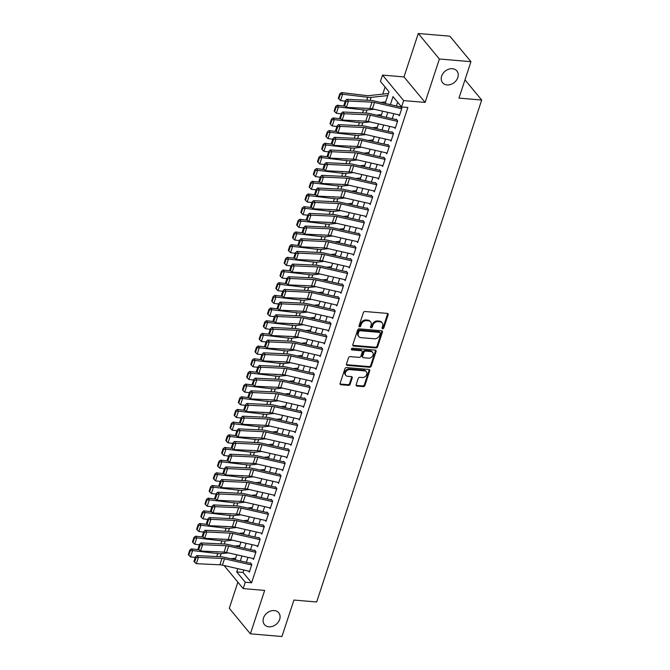 <?xml version="1.0" encoding="UTF-8"?>
<svg xmlns="http://www.w3.org/2000/svg" width="670" height="670" viewBox="0 0 670 670"><rect width="100%" height="100%" fill="white"/><g stroke="black" fill="none" stroke-linecap="round" stroke-linejoin="round"><path stroke-width="1" d="M382.645 328.769A0.997 0.779 140.4 0 0 383.801 327.973L388.148 314.758A1.424 1.114 140.4 0 0 387.319 313.401L365.008 311.517A1.424 1.114 140.4 0 0 363.358 312.656L359.011 325.871A0.997 0.779 140.4 0 0 360.745 326.022L361.314 324.305A4.548 3.568 140.4 0 1 366.582 320.662L368.441 320.821A4.548 3.568 140.4 0 1 370.636 321.901A4.548 3.568 140.4 0 1 371.105 325.143L370.535 326.851A0.997 0.779 140.4 0 0 372.277 326.993L372.838 325.285A4.548 3.568 140.4 0 1 378.115 321.642L379.974 321.801A4.548 3.568 140.4 0 1 382.16 322.881A4.548 3.568 140.4 0 1 382.629 326.114L382.067 327.823A0.997 0.779 140.4 0 0 382.645 328.769M382.017 328.074A0.997 0.779 140.4 0 0 383.232 327.287L387.578 314.062A1.424 1.114 140.4 0 0 387.62 313.476M358.969 326.123A0.997 0.779 140.4 0 0 360.175 325.327L360.736 323.618L361.314 324.305M370.493 327.094A0.997 0.779 140.4 0 0 371.708 326.307L372.269 324.598L372.838 325.285M274.256 610.571A9.263 7.278 140.4 0 0 264.843 615.353A9.263 7.278 140.4 0 0 264.449 624.591A9.263 7.278 140.4 0 0 268.921 626.793A9.263 7.278 140.4 0 0 278.326 622.02A9.263 7.278 140.4 0 0 278.72 612.782A9.263 7.278 140.4 0 0 274.256 610.571M452.409 68.709A9.263 7.278 140.4 0 0 443.004 73.482A9.263 7.278 140.4 0 0 442.61 82.72A9.263 7.278 140.4 0 0 447.074 84.931A9.263 7.278 140.4 0 0 456.479 80.157A9.263 7.278 140.4 0 0 456.873 70.92A9.263 7.278 140.4 0 0 452.409 68.709M356.155 384.748A1.424 1.114 140.4 0 0 356.984 386.096L363.241 386.623A1.424 1.114 140.4 0 0 364.89 385.484L369.714 370.803A1.424 1.114 140.4 0 0 368.885 369.455L346.583 367.562A1.424 1.114 140.4 0 0 344.933 368.701L340.1 383.382A1.424 1.114 140.4 0 0 340.938 384.731L348.492 385.376A1.424 1.114 140.4 0 0 350.142 384.237L352.211 377.955A1.424 1.114 140.4 0 0 351.382 376.599L347.63 376.289A3.802 2.982 140.4 0 1 345.795 375.376A3.802 2.982 140.4 0 1 345.954 371.59A3.802 2.982 140.4 0 1 349.815 369.631L364.505 370.87A3.802 2.982 140.4 0 1 366.339 371.783A3.802 2.982 140.4 0 1 366.172 375.569A3.802 2.982 140.4 0 1 362.319 377.528L359.865 377.319A1.424 1.114 140.4 0 0 358.224 378.458L356.155 384.748M243.838 570.028L243.034 572.456L251.593 582.791L245.279 582.255L243.193 588.595L224.115 565.539M470.943 61.682L439.378 59.002L418.273 33.5L449.838 36.172L470.943 61.682L458.958 98.121L481.688 100.048L316.659 601.987L293.929 600.06L281.953 636.5L250.387 633.828L264.658 590.412L243.193 588.595M418.273 33.5L404.002 76.916L425.107 102.418L439.378 59.002M425.107 102.418L403.642 100.601L401.556 106.94L392.997 96.597L390.359 104.637M251.593 582.791L407.871 107.468L401.556 106.94M375.962 347.931A1.424 1.114 140.4 0 0 377.612 346.792L382.436 332.111A1.424 1.114 140.4 0 0 381.607 330.762L359.304 328.87A1.424 1.114 140.4 0 0 357.654 330.009L352.822 344.69A1.424 1.114 140.4 0 0 353.659 346.038L375.962 347.931L375.393 347.244A1.424 1.114 140.4 0 0 377.043 346.105L381.866 331.424A1.424 1.114 140.4 0 0 381.917 330.829M376.079 351.457L371.255 366.138A1.424 1.114 140.4 0 1 369.606 367.277L347.295 365.385A1.424 1.114 140.4 0 1 346.465 364.036L348.534 357.755A1.424 1.114 140.4 0 1 350.175 356.616L359.229 357.378A1.424 1.114 140.4 0 0 360.879 356.239L362.244 352.077A1.424 1.114 140.4 0 0 361.415 350.728L351.993 349.924A0.997 0.779 140.4 0 1 352.571 348.182L375.25 350.109A1.424 1.114 140.4 0 1 376.079 351.457L375.51 350.77L370.686 365.452L371.255 366.138M237.884 582.171L229.282 608.318L250.387 633.828M398.524 114.779L399.362 115.784L401.858 108.18L400.434 106.455M394.362 127.451L395.191 128.456L397.695 120.851L396.263 119.126M390.191 140.131L391.02 141.136L393.524 133.531L392.101 131.806M386.021 152.802L386.858 153.807L389.354 146.202L387.93 144.477M381.858 165.482L382.687 166.487L385.191 158.882L383.759 157.157M377.687 178.153L378.525 179.158L381.021 171.554L379.597 169.828M373.525 190.833L374.354 191.838L376.858 184.233L375.426 182.508M369.354 203.504L370.183 204.509L372.688 196.905L371.264 195.179M365.184 216.175L366.021 217.189L368.517 209.576L367.093 207.859M361.021 228.855L361.85 229.86L364.354 222.256L362.922 220.53M356.85 241.527L357.688 242.532L360.184 234.927L358.76 233.21M352.688 254.206L353.517 255.211L356.021 247.607L354.589 245.882M348.517 266.878L349.346 267.883L351.851 260.278L350.427 258.561M344.347 279.558L345.184 280.562L347.68 272.958L346.256 271.233M340.184 292.229L341.013 293.234L343.517 285.629L342.085 283.904M336.013 304.909L336.851 305.914L339.347 298.309L337.923 296.584M331.851 317.58L332.68 318.585L335.184 310.981L333.752 309.255M327.68 330.26L328.509 331.265L331.014 323.66L329.59 321.935M323.51 342.931L324.347 343.936L326.843 336.332L325.419 334.606M319.347 355.603L320.176 356.616L322.68 349.003L321.248 347.286M315.176 368.282L316.014 369.287L318.51 361.683L317.086 359.958M311.014 380.954L311.843 381.959L314.347 374.354L312.915 372.637M306.843 393.633L307.672 394.638L310.177 387.034L308.753 385.309M302.673 406.305L303.51 407.31L306.006 399.705L304.582 397.988M298.51 418.984L299.339 419.99L301.843 412.385L300.411 410.66M294.339 431.656L295.177 432.661L297.673 425.056L296.249 423.331M290.177 444.336L291.006 445.341L293.51 437.736L292.078 436.011M286.006 457.007L286.835 458.012L289.34 450.407L287.916 448.682M281.835 469.687L282.673 470.692L285.169 463.087L283.745 461.362M277.673 482.358L278.502 483.363L281.006 475.759L279.574 474.033M273.502 495.038L274.34 496.043L276.836 488.438L275.412 486.713M269.34 507.709L270.169 508.714L272.673 501.11L271.241 499.385M265.169 520.381L265.998 521.394L268.503 513.781L267.079 512.064M260.998 533.06L261.836 534.065L264.332 526.461L262.908 524.736M256.836 545.732L257.665 546.737L260.169 539.132L258.737 537.415M252.665 558.412L253.503 559.417L255.999 551.812L254.575 550.087M397.645 102.209L396.397 106.011M393.859 113.716L392.226 118.682M389.697 126.387L388.056 131.362M385.526 139.067L383.893 144.033M381.356 151.738L379.722 156.713M377.193 164.418L375.56 169.384M373.022 177.089L371.389 182.064M368.86 189.769L367.219 194.736M364.689 202.441L363.056 207.415M360.519 215.12L358.885 220.087M356.356 227.792L354.723 232.766M352.185 240.471L350.552 245.438M348.023 253.143L346.382 258.118M343.852 265.822L342.219 270.789M339.682 278.494L338.048 283.46M335.519 291.165L333.886 296.14M331.349 303.845L329.715 308.811M327.186 316.516L325.545 321.491M323.015 329.196L321.382 334.163M318.845 341.868L317.212 346.842M314.682 354.547L313.049 359.514M310.512 367.219L308.878 372.193M306.349 379.898L304.708 384.865M302.178 392.57L300.545 397.545M298.008 405.25L296.375 410.216M293.845 417.921L292.212 422.887M289.675 430.592L288.041 435.567M285.512 443.272L283.871 448.238M281.341 455.943L279.708 460.918M277.171 468.623L275.538 473.59M273.008 481.294L271.375 486.269M268.838 493.974L267.204 498.941M264.675 506.646L263.034 511.62M260.504 519.325L258.871 524.292M256.334 531.997L254.701 536.971M252.171 544.677L250.538 549.643M248.001 557.348L246.367 562.323M250.404 562.767L251.836 564.483L249.332 572.088L248.503 571.083M385.099 87.041L382.763 94.127M481.688 100.048L464.972 79.839M385.166 103.456L389.01 91.773L380.451 81.43L382.536 75.09L403.642 100.601M404.002 76.916L382.536 75.09M237.8 568.646L236.719 571.92L245.279 582.255M387.821 112.342L386.188 117.309M383.659 125.014L382.026 129.988M379.488 137.693L377.855 142.66M375.326 150.365L373.684 155.339M371.155 163.044L369.522 168.011M366.984 175.716L365.351 180.691M362.822 188.396L361.189 193.362M358.651 201.067L357.018 206.042M354.489 213.747L352.847 218.713M350.318 226.418L348.685 231.393M346.147 239.098L344.514 244.064M341.985 251.769L340.352 256.736M337.814 264.441L336.181 269.415M333.652 277.12L332.01 282.087M329.481 289.792L327.848 294.767M325.31 302.472L323.677 307.438M321.148 315.143L319.515 320.118M316.977 327.823L315.344 332.789M312.815 340.494L311.173 345.469M308.644 353.174L307.011 358.14M304.473 365.845L302.84 370.82M300.311 378.525L298.678 383.491M296.14 391.196L294.507 396.171M291.978 403.876L290.336 408.842M287.807 416.547L286.174 421.514M283.636 429.219L282.003 434.194M279.474 441.899L277.841 446.865M275.303 454.57L273.67 459.545M271.141 467.25L269.499 472.216M266.97 479.921L265.337 484.896M262.799 492.601L261.166 497.567M258.637 505.272L257.004 510.247M254.466 517.952L252.833 522.918M250.304 530.623L248.662 535.598M246.133 543.303L244.5 548.269M241.962 555.974L240.329 560.941M235.137 559.76L236.778 554.794M239.307 547.089L240.94 542.122M243.478 534.417L245.111 529.442M247.64 521.737L249.273 516.771M251.811 509.066L253.444 504.091M255.974 496.386L257.615 491.42M260.144 483.715L261.777 478.74M264.315 471.035L265.948 466.069M268.477 458.364L270.111 453.389M272.648 445.684L274.281 440.718M276.81 433.013L278.452 428.038M280.981 420.333L282.614 415.366M285.152 407.661L286.785 402.687M289.314 394.982L290.947 390.015M293.485 382.31L295.118 377.344M297.647 369.639L299.289 364.664M301.818 356.959L303.451 351.993M305.989 344.288L307.622 339.313M310.151 331.608L311.784 326.642M314.322 318.937L315.955 313.962M318.484 306.257L320.126 301.291M322.655 293.586L324.288 288.611M326.826 280.906L328.459 275.94M330.988 268.234L332.622 263.26M335.159 255.555L336.792 250.588M339.322 242.883L340.963 237.917M343.492 230.212L345.125 225.237M347.663 217.532L349.296 212.566M351.825 204.861L353.459 199.886M355.996 192.181L357.629 187.215M360.159 179.51L361.8 174.535M364.329 166.83L365.962 161.864M368.5 154.159L370.133 149.184M372.662 141.479L374.296 136.513M376.833 128.808L378.466 123.833M380.996 116.128L382.637 111.161M243.034 572.456L236.719 571.92M382.16 322.881L381.59 322.195A4.548 3.568 140.4 0 0 379.404 321.106L379.974 321.801M372.269 324.598A4.548 3.568 140.4 0 1 377.545 320.947L379.404 321.106M370.636 321.901L370.066 321.215A4.548 3.568 140.4 0 0 367.872 320.134L368.441 320.821M360.736 323.618A4.548 3.568 140.4 0 1 366.013 319.975L367.872 320.134M352.78 345.284A1.424 1.114 140.4 0 0 353.09 345.352L375.393 347.244M380.259 333.333A0.997 0.779 140.4 0 0 379.672 332.387L360.091 330.729A0.997 0.779 140.4 0 0 358.936 331.524L358.341 333.333A4.548 3.568 140.4 0 0 358.81 336.566A4.548 3.568 140.4 0 0 361.004 337.647L374.388 338.777A4.548 3.568 140.4 0 0 379.664 335.134L380.259 333.333M380.15 332.622L379.58 331.935A0.997 0.779 140.4 0 0 379.103 331.7L379.672 332.387M358.81 336.566L358.241 335.871A4.548 3.568 140.4 0 1 357.772 332.638L358.366 330.838A0.997 0.779 140.4 0 1 359.522 330.042L379.103 331.7M346.415 364.631A1.424 1.114 140.4 0 0 346.725 364.698L369.036 366.591A1.424 1.114 140.4 0 0 370.686 365.452M362.102 351.063L361.532 350.377A1.424 1.114 140.4 0 0 360.845 350.033L351.423 349.238L351.993 349.924M368.617 358.174A3.802 2.982 140.4 0 0 372.478 356.214A3.802 2.982 140.4 0 0 372.637 352.428A3.802 2.982 140.4 0 0 370.803 351.524L365.627 351.08A1.424 1.114 140.4 0 0 363.978 352.219L362.612 356.39A1.424 1.114 140.4 0 0 363.442 357.738L368.617 358.174M372.637 352.428L372.068 351.742A3.802 2.982 140.4 0 0 370.234 350.829L370.803 351.524M362.755 357.403L362.185 356.708A1.424 1.114 140.4 0 1 362.043 355.703L363.408 351.532A1.424 1.114 140.4 0 1 365.058 350.393L370.234 350.829M375.51 350.77A1.424 1.114 140.4 0 0 375.56 350.175M366.339 371.783L365.77 371.088A3.802 2.982 140.4 0 0 363.936 370.183L364.505 370.87M345.795 375.376L345.226 374.689A3.802 2.982 140.4 0 1 345.385 370.904A3.802 2.982 140.4 0 1 349.246 368.935L363.936 370.183M340.059 383.977A1.424 1.114 140.4 0 0 340.368 384.044L347.923 384.68A1.424 1.114 140.4 0 0 349.572 383.541L351.641 377.26A1.424 1.114 140.4 0 0 351.683 376.674M356.105 385.334A1.424 1.114 140.4 0 0 356.415 385.401L362.671 385.937A1.424 1.114 140.4 0 0 364.321 384.798L369.145 370.116A1.424 1.114 140.4 0 0 369.195 369.522M388.433 93.524L368.818 95.617A7.236 2.797 -161.8 0 1 366.557 95.576L341.44 92.552L342.638 94.252L367.755 97.276A10.854 4.196 18.2 0 0 371.147 97.343L387.762 95.567M380.694 102.435L385.677 101.907M340.276 94.487L339.799 93.808L338.333 98.247L338.819 98.925L340.276 94.487L342.638 94.252L340.553 100.592L345.259 101.162M340.553 100.592L338.819 98.925M339.799 93.808L341.44 92.552M399.605 115.022L372.428 108.842A7.236 2.797 18.2 0 0 369.907 108.481L346.382 107.376L348.467 101.044L346.072 101.396L345.41 100.701L343.953 105.14L344.615 105.835L346.072 101.396M401.69 108.682L374.513 102.502A7.236 2.797 18.2 0 0 371.992 102.141L348.467 101.044L346.817 99.302L370.342 100.4A10.854 4.196 -161.8 0 1 374.12 100.944L400.283 106.898M346.817 99.302L345.41 100.701M344.615 105.835L346.382 107.376M365.058 108.255L364.647 108.297A7.236 2.797 -161.8 0 1 362.386 108.247L360.72 108.046M344.983 106.153L337.27 105.232L338.467 106.932L363.584 109.947A10.854 4.196 18.2 0 0 366.976 110.014L374.212 109.243M376.523 115.114L381.506 114.578M336.106 107.166L335.628 106.488L334.171 110.918L334.648 111.605L336.106 107.166L338.467 106.932L336.382 113.264L341.097 113.833M336.382 113.264L334.648 111.605M335.628 106.488L337.27 105.232M360.887 120.927L360.485 120.969A7.236 2.797 -161.8 0 1 358.224 120.927L356.557 120.726M340.812 118.833L333.107 117.903L334.297 119.603L359.413 122.627A10.854 4.196 18.2 0 0 362.813 122.694L370.041 121.923M372.353 127.786L377.344 127.258M331.935 119.838L331.457 119.16L330 123.598L330.478 124.277L331.935 119.838L334.297 119.603L332.22 125.943L336.926 126.504M332.22 125.943L330.478 124.277M331.457 119.16L333.107 117.903M356.725 133.606L356.314 133.648A7.236 2.797 -161.8 0 1 354.053 133.598L352.387 133.397M336.65 131.504L328.937 130.583L330.134 132.283L355.251 135.298A10.854 4.196 18.2 0 0 358.643 135.365L365.879 134.595M368.19 140.465L373.173 139.93M327.772 132.518L327.295 131.839L325.838 136.27L326.315 136.956L327.772 132.518L330.134 132.283L328.049 138.615L332.764 139.184M328.049 138.615L326.315 136.956M327.295 131.839L328.937 130.583M352.554 146.278L352.152 146.32A7.236 2.797 -161.8 0 1 349.891 146.278L348.224 146.077M332.479 144.184L324.774 143.254L325.963 144.955L351.08 147.978A10.854 4.196 18.2 0 0 354.472 148.045L361.708 147.266M364.019 153.137L369.003 152.609M323.602 145.189L323.124 144.511L321.667 148.949L322.144 149.628L323.602 145.189L325.963 144.955L323.878 151.294L328.593 151.856M323.878 151.294L322.144 149.628M323.124 144.511L324.774 143.254M395.442 127.702L368.257 121.513A7.236 2.797 18.2 0 0 365.736 121.153L342.211 120.056L344.296 113.716L341.901 114.067L341.248 113.372L339.782 117.811L340.444 118.506L341.901 114.067M397.528 121.362L370.342 115.173A7.236 2.797 18.2 0 0 367.822 114.813L344.296 113.716L342.646 111.982L366.172 113.079A10.854 4.196 -161.8 0 1 369.957 113.615L396.121 119.57M342.646 111.982L341.248 113.372M340.444 118.506L342.211 120.056M391.272 140.373L364.095 134.193A7.236 2.797 18.2 0 0 361.574 133.833L338.048 132.727L340.125 126.395L337.739 126.747L337.077 126.052L335.62 130.491L336.281 131.186L337.739 126.747M393.357 134.034L366.18 127.853A7.236 2.797 18.2 0 0 363.651 127.493L340.125 126.395L338.476 124.654L362.001 125.751A10.854 4.196 -161.8 0 1 365.786 126.295L391.95 132.25M338.476 124.654L337.077 126.052M336.281 131.186L338.048 132.727M387.109 153.053L359.924 146.864A7.236 2.797 18.2 0 0 357.403 146.504L333.878 145.407L335.963 139.067L333.568 139.419L332.906 138.724L331.449 143.162L332.111 143.857L333.568 139.419M389.186 146.713L362.009 140.524A7.236 2.797 18.2 0 0 359.489 140.164L335.963 139.067L334.313 137.325L357.839 138.43A10.854 4.196 -161.8 0 1 361.624 138.966L387.788 144.921M334.313 137.325L332.906 138.724M332.111 143.857L333.878 145.407M382.939 165.725L355.762 159.535A7.236 2.797 18.2 0 0 353.232 159.184L329.707 158.078L331.792 151.738L329.406 152.098L328.744 151.403L327.287 155.842L327.94 156.537L329.406 152.098M385.024 159.385L357.839 153.204A7.236 2.797 18.2 0 0 355.318 152.844L331.792 151.738L330.142 150.005L353.668 151.102A10.854 4.196 -161.8 0 1 357.453 151.646L383.617 157.601M330.142 150.005L328.744 151.403M327.94 156.537L329.707 158.078M348.383 158.949L347.981 158.999A7.236 2.797 -161.8 0 1 345.72 158.949L344.053 158.748M328.317 156.855L320.603 155.934L321.801 157.626L346.918 160.649A10.854 4.196 18.2 0 0 350.31 160.716L357.546 159.946M359.857 165.817L364.84 165.281M319.439 157.869L318.962 157.19L317.496 161.621L317.982 162.299L319.439 157.869L321.801 157.626L319.716 163.966L324.422 164.535M319.716 163.966L317.982 162.299M318.962 157.19L320.603 155.934M378.768 178.396L351.591 172.215A7.236 2.797 18.2 0 0 349.07 171.855L325.545 170.758L327.63 164.418L325.235 164.77L324.573 164.075L323.116 168.513L323.778 169.208L325.235 164.77M380.853 172.064L353.676 165.875A7.236 2.797 18.2 0 0 351.155 165.515L327.63 164.418L325.98 162.676L349.505 163.781A10.854 4.196 -161.8 0 1 353.283 164.317L379.454 170.272M325.98 162.676L324.573 164.075M323.778 169.208L325.545 170.758M344.221 171.629L343.81 171.671A7.236 2.797 -161.8 0 1 341.549 171.629L339.883 171.428M324.146 169.535L316.433 168.606L317.63 170.306L342.747 173.329A10.854 4.196 18.2 0 0 346.139 173.396L353.375 172.617M355.686 178.488L360.669 177.952M315.269 170.54L314.791 169.862L313.334 174.3L313.811 174.979L315.269 170.54L317.63 170.306L315.545 176.645L320.26 177.207M315.545 176.645L313.811 174.979M314.791 169.862L316.433 168.606M374.605 191.076L347.42 184.886A7.236 2.797 18.2 0 0 344.899 184.526L321.374 183.429L323.459 177.089L321.064 177.45L320.411 176.754L318.945 181.185L319.607 181.88L321.064 177.45M376.691 184.736L349.505 178.555A7.236 2.797 18.2 0 0 346.985 178.195L323.459 177.089L321.809 175.356L345.335 176.453A10.854 4.196 -161.8 0 1 349.12 176.997L375.284 182.952M321.809 175.356L320.411 176.754M319.607 181.88L321.374 183.429M340.05 184.3L339.648 184.351A7.236 2.797 -161.8 0 1 337.387 184.3L335.72 184.099M319.975 182.207L312.27 181.277L313.459 182.977L338.576 186A10.854 4.196 18.2 0 0 341.976 186.067L349.204 185.297M351.516 191.168L356.507 190.632M311.098 183.22L310.62 182.542L309.163 186.972L309.641 187.65L311.098 183.22L313.459 182.977L311.382 189.317L316.089 189.886M311.382 189.317L309.641 187.65M310.62 182.542L312.27 181.277M370.435 203.747L343.258 197.566A7.236 2.797 18.2 0 0 340.737 197.206L317.212 196.109L319.288 189.769L316.902 190.121L316.24 189.426L314.783 193.864L315.444 194.56L316.902 190.121M372.52 197.416L345.343 191.226A7.236 2.797 18.2 0 0 342.814 190.866L319.288 189.769L317.639 188.027L341.164 189.133A10.854 4.196 -161.8 0 1 344.95 189.669L371.113 195.623M317.639 188.027L316.24 189.426M315.444 194.56L317.212 196.109M335.888 196.98L335.477 197.022A7.236 2.797 -161.8 0 1 333.216 196.98L331.55 196.779M315.813 194.886L308.099 193.957L309.297 195.657L334.414 198.672A10.854 4.196 18.2 0 0 337.806 198.747L345.042 197.968M347.353 203.839L352.336 203.303M306.935 195.891L306.458 195.213L305.001 199.652L305.478 200.33L306.935 195.891L309.297 195.657L307.212 201.997L311.927 202.558M307.212 201.997L305.478 200.33M306.458 195.213L308.099 193.957M366.272 216.427L339.087 210.238A7.236 2.797 18.2 0 0 336.566 209.877L313.041 208.78L315.126 202.441L312.731 202.801L312.069 202.106L310.612 206.536L311.274 207.231L312.731 202.801M368.349 210.087L341.172 203.906A7.236 2.797 18.2 0 0 338.651 203.546L315.126 202.441L313.476 200.707L337.002 201.804A10.854 4.196 -161.8 0 1 340.787 202.348L366.951 208.295M313.476 200.707L312.069 202.106M311.274 207.231L313.041 208.78M331.717 209.651L331.315 209.693A7.236 2.797 -161.8 0 1 329.054 209.651L327.387 209.45M311.642 207.558L303.937 206.628L305.126 208.328L330.243 211.352A10.854 4.196 18.2 0 0 333.635 211.418L340.871 210.648M343.182 216.51L348.166 215.983M302.765 208.571L302.287 207.884L300.83 212.323L301.307 213.001L302.765 208.571L305.126 208.328L303.041 214.668L307.756 215.238M303.041 214.668L301.307 213.001M302.287 207.884L303.937 206.628M362.102 229.098L334.925 222.917A7.236 2.797 18.2 0 0 332.395 222.557L308.87 221.452L310.955 215.12L308.569 215.472L307.907 214.777L306.45 219.216L307.103 219.911L308.569 215.472M364.187 222.767L337.002 216.578A7.236 2.797 18.2 0 0 334.481 216.217L310.955 215.12L309.305 213.378L332.831 214.484A10.854 4.196 -161.8 0 1 336.616 215.02L362.78 220.974M309.305 213.378L307.907 214.777M307.103 219.911L308.87 221.452M327.546 222.331L327.144 222.373A7.236 2.797 -161.8 0 1 324.883 222.323L323.216 222.13M307.48 220.237L299.766 219.308L300.964 221.008L326.081 224.023A10.854 4.196 18.2 0 0 329.472 224.098L336.709 223.319M339.02 229.19L344.003 228.654M298.602 221.242L298.125 220.564L296.659 225.003L297.145 225.681L298.602 221.242L300.964 221.008L298.879 227.339L303.585 227.909M298.879 227.339L297.145 225.681M298.125 220.564L299.766 219.308M357.931 241.778L330.754 235.589A7.236 2.797 18.2 0 0 328.233 235.229L304.708 234.132L306.793 227.792L304.398 228.152L303.736 227.457L302.279 231.887L302.941 232.582L304.398 228.152M360.016 235.438L332.839 229.257A7.236 2.797 18.2 0 0 330.318 228.897L306.793 227.792L305.143 226.058L328.668 227.155A10.854 4.196 -161.8 0 1 332.446 227.691L358.618 233.646M305.143 226.058L303.736 227.457M302.941 232.582L304.708 234.132M323.384 235.003L322.974 235.044A7.236 2.797 -161.8 0 1 320.712 235.003L319.046 234.802M303.309 232.909L295.596 231.979L296.793 233.679L321.91 236.703A10.854 4.196 18.2 0 0 325.302 236.77L332.538 235.999M334.849 241.862L339.832 241.334M294.432 233.922L293.954 233.235L292.497 237.674L292.974 238.353L294.432 233.922L296.793 233.679L294.708 240.019L299.423 240.589M294.708 240.019L292.974 238.353M293.954 233.235L295.596 231.979M353.768 254.449L326.583 248.269A7.236 2.797 18.2 0 0 324.062 247.908L300.537 246.803L302.622 240.471L300.227 240.823L299.574 240.128L298.108 244.567L298.77 245.262L300.227 240.823M355.854 248.109L328.668 241.929A7.236 2.797 18.2 0 0 326.148 241.569L302.622 240.471L300.972 238.729L324.498 239.827A10.854 4.196 -161.8 0 1 328.283 240.371L354.447 246.326M300.972 238.729L299.574 240.128M298.77 245.262L300.537 246.803M319.213 247.682L318.811 247.724A7.236 2.797 -161.8 0 1 316.55 247.674L314.883 247.473M299.138 245.58L291.433 244.659L292.623 246.359L317.739 249.374A10.854 4.196 18.2 0 0 321.139 249.441L328.367 248.671M330.678 254.541L335.67 254.005M290.261 246.594L289.783 245.915L288.326 250.354L288.803 251.032L290.261 246.594L292.623 246.359L290.546 252.691L295.252 253.26M290.546 252.691L288.803 251.032M289.783 245.915L291.433 244.659M349.598 267.129L322.421 260.94A7.236 2.797 18.2 0 0 319.9 260.58L296.375 259.483L298.452 253.143L296.065 253.503L295.403 252.808L293.946 257.238L294.607 257.933L296.065 253.503M351.683 260.789L324.506 254.6A7.236 2.797 18.2 0 0 321.977 254.24L298.452 253.143L296.802 251.409L320.327 252.506A10.854 4.196 -161.8 0 1 324.113 253.042L350.276 258.997M296.802 251.409L295.403 252.808M294.607 257.933L296.375 259.483M345.435 279.8L318.25 273.62A7.236 2.797 18.2 0 0 315.729 273.26L292.204 272.154L294.289 265.822L291.894 266.174L291.232 265.479L289.775 269.918L290.437 270.613L291.894 266.174M347.512 273.46L320.335 267.28A7.236 2.797 18.2 0 0 317.815 266.92L294.289 265.822L292.639 264.081L316.165 265.178A10.854 4.196 -161.8 0 1 319.95 265.722L346.114 271.677M292.639 264.081L291.232 265.479M290.437 270.613L292.204 272.154M341.264 292.48L314.088 286.291A7.236 2.797 18.2 0 0 311.558 285.931L288.033 284.834L290.118 278.494L287.731 278.846L287.07 278.151L285.613 282.589L286.266 283.284L287.731 278.846M343.35 286.14L316.165 279.951A7.236 2.797 18.2 0 0 313.644 279.591L290.118 278.494L288.469 276.76L311.994 277.857A10.854 4.196 -161.8 0 1 315.779 278.393L341.943 284.348M288.469 276.76L287.07 278.151M286.266 283.284L288.033 284.834M315.051 260.354L314.64 260.396A7.236 2.797 -161.8 0 1 312.379 260.354L310.713 260.153M294.976 258.26L287.262 257.33L288.46 259.03L313.577 262.054A10.854 4.196 18.2 0 0 316.969 262.121L324.205 261.35M326.516 267.213L331.499 266.685M286.098 259.265L285.621 258.587L284.164 263.025L284.641 263.704L286.098 259.265L288.46 259.03L286.375 265.37L291.09 265.931M286.375 265.37L284.641 263.704M285.621 258.587L287.262 257.33M310.88 273.033L310.478 273.075A7.236 2.797 -161.8 0 1 308.217 273.025L306.55 272.824M290.805 270.931L283.1 270.01L284.289 271.71L309.406 274.725A10.854 4.196 18.2 0 0 312.798 274.792L320.034 274.022M322.345 279.892L327.328 279.356M281.928 271.945L281.45 271.266L279.993 275.697L280.47 276.383L281.928 271.945L284.289 271.71L282.204 278.042L286.919 278.611M282.204 278.042L280.47 276.383M281.45 271.266L283.1 270.01M306.709 285.705L306.307 285.747A7.236 2.797 -161.8 0 1 304.046 285.705L302.379 285.504M286.643 283.611L278.929 282.681L280.127 284.382L305.244 287.405A10.854 4.196 18.2 0 0 308.635 287.472L315.872 286.701M318.183 292.564L323.166 292.036M277.765 284.616L277.288 283.938L275.822 288.376L276.308 289.055L277.765 284.616L280.127 284.382L278.042 290.721L282.748 291.283M278.042 290.721L276.308 289.055M277.288 283.938L278.929 282.681M337.094 305.151L309.917 298.971A7.236 2.797 18.2 0 0 307.396 298.611L283.871 297.505L285.956 291.165L283.561 291.525L282.899 290.83L281.442 295.269L282.103 295.964L283.561 291.525M339.179 298.812L312.002 292.631A7.236 2.797 18.2 0 0 309.481 292.271L285.956 291.165L284.306 289.432L307.832 290.529A10.854 4.196 -161.8 0 1 311.609 291.073L337.781 297.028M284.306 289.432L282.899 290.83M282.103 295.964L283.871 297.505M302.547 298.376L302.137 298.426A7.236 2.797 -161.8 0 1 299.875 298.376L298.209 298.175M282.472 296.282L274.759 295.361L275.956 297.053L301.073 300.076A10.854 4.196 18.2 0 0 304.465 300.143L311.701 299.373M314.012 305.244L318.995 304.708M273.595 297.296L273.117 296.617L271.66 301.048L272.137 301.734L273.595 297.296L275.956 297.053L273.871 303.393L278.586 303.962M273.871 303.393L272.137 301.734M273.117 296.617L274.759 295.361M332.931 317.823L305.746 311.642A7.236 2.797 18.2 0 0 303.225 311.282L279.7 310.185L281.785 303.845L279.39 304.197L278.737 303.502L277.271 307.94L277.933 308.635L279.39 304.197M335.017 311.491L307.832 305.302A7.236 2.797 18.2 0 0 305.311 304.942L281.785 303.845L280.135 302.103L303.661 303.209A10.854 4.196 -161.8 0 1 307.446 303.745L333.61 309.699M280.135 302.103L278.737 303.502M277.933 308.635L279.7 310.185M298.376 311.056L297.974 311.098A7.236 2.797 -161.8 0 1 295.713 311.056L294.046 310.855M278.301 308.962L270.596 308.033L271.786 309.733L296.902 312.756A10.854 4.196 18.2 0 0 300.302 312.823L307.53 312.044M309.841 317.915L314.833 317.379M269.424 309.967L268.946 309.289L267.489 313.728L267.966 314.406L269.424 309.967L271.786 309.733L269.709 316.072L274.415 316.634M269.709 316.072L267.966 314.406M268.946 309.289L270.596 308.033M328.761 330.503L301.584 324.314A7.236 2.797 18.2 0 0 299.063 323.953L275.538 322.856L277.615 316.516L275.228 316.877L274.566 316.181L273.109 320.62L273.77 321.315L275.228 316.877M330.846 324.163L303.669 317.982A7.236 2.797 18.2 0 0 301.14 317.622L277.615 316.516L275.965 314.783L299.49 315.88A10.854 4.196 -161.8 0 1 303.276 316.424L329.439 322.379M275.965 314.783L274.566 316.181M273.77 321.315L275.538 322.856M294.214 323.727L293.803 323.778A7.236 2.797 -161.8 0 1 291.542 323.727L289.875 323.526M274.139 321.634L266.425 320.704L267.623 322.404L292.74 325.427A10.854 4.196 18.2 0 0 296.132 325.494L303.368 324.724M305.679 330.595L310.662 330.059M265.261 322.647L264.784 321.969L263.327 326.399L263.804 327.077L265.261 322.647L267.623 322.404L265.538 328.744L270.253 329.313M265.538 328.744L263.804 327.077M264.784 321.969L266.425 320.704M324.598 343.174L297.413 336.993A7.236 2.797 18.2 0 0 294.892 336.633L271.367 335.536L273.452 329.196L271.057 329.548L270.395 328.853L268.938 333.291L269.6 333.987L271.057 329.548M326.675 336.842L299.498 330.653A7.236 2.797 18.2 0 0 296.978 330.293L273.452 329.196L271.802 327.454L295.328 328.56A10.854 4.196 -161.8 0 1 299.113 329.096L325.277 335.05M271.802 327.454L270.395 328.853M269.6 333.987L271.367 335.536M290.043 336.407L289.641 336.449A7.236 2.797 -161.8 0 1 287.38 336.407L285.713 336.206M269.968 334.313L262.263 333.384L263.452 335.084L288.569 338.107A10.854 4.196 18.2 0 0 291.961 338.174L299.197 337.395M301.508 343.266L306.491 342.73M261.091 335.318L260.613 334.64L259.156 339.079L259.633 339.757L261.091 335.318L263.452 335.084L261.367 341.424L266.082 341.985M261.367 341.424L259.633 339.757M260.613 334.64L262.263 333.384M320.428 355.854L293.251 349.665A7.236 2.797 18.2 0 0 290.721 349.305L267.196 348.207L269.281 341.868L266.894 342.228L266.233 341.533L264.776 345.963L265.429 346.658L266.894 342.228M322.513 349.514L295.328 343.333A7.236 2.797 18.2 0 0 292.807 342.973L269.281 341.868L267.632 340.134L291.157 341.231A10.854 4.196 -161.8 0 1 294.942 341.775L321.106 347.73M267.632 340.134L266.233 341.533M265.429 346.658L267.196 348.207M285.872 349.078L285.47 349.12A7.236 2.797 -161.8 0 1 283.209 349.078L281.542 348.877M265.806 346.985L258.092 346.055L259.29 347.755L284.407 350.779A10.854 4.196 18.2 0 0 287.798 350.846L295.034 350.075M297.346 355.938L302.329 355.41M256.928 347.998L256.451 347.311L254.985 351.75L255.471 352.428L256.928 347.998L259.29 347.755L257.205 354.095L261.911 354.665M257.205 354.095L255.471 352.428M256.451 347.311L258.092 346.055M316.257 368.525L289.08 362.344A7.236 2.797 18.2 0 0 286.559 361.984L263.034 360.887L265.119 354.547L262.724 354.899L262.062 354.204L260.605 358.643L261.267 359.338L262.724 354.899M318.342 362.194L291.165 356.005A7.236 2.797 18.2 0 0 288.644 355.644L265.119 354.547L263.469 352.805L286.995 353.911A10.854 4.196 -161.8 0 1 290.772 354.447L316.944 360.401M263.469 352.805L262.062 354.204M261.267 359.338L263.034 360.887M281.71 361.758L281.3 361.8A7.236 2.797 -161.8 0 1 279.038 361.758L277.372 361.557M261.635 359.664L253.922 358.735L255.119 360.435L280.236 363.45A10.854 4.196 18.2 0 0 283.628 363.525L290.864 362.746M293.175 368.617L298.158 368.081M252.758 360.669L252.28 359.991L250.823 364.43L251.3 365.108L252.758 360.669L255.119 360.435L253.034 366.766L257.749 367.336M253.034 366.766L251.3 365.108M252.28 359.991L253.922 358.735M312.094 381.205L284.909 375.016A7.236 2.797 18.2 0 0 282.388 374.656L258.863 373.559L260.948 367.219L258.553 367.579L257.9 366.884L256.434 371.314L257.096 372.009L258.553 367.579M314.18 374.865L286.995 368.684A7.236 2.797 18.2 0 0 284.474 368.324L260.948 367.219L259.298 365.485L282.824 366.582A10.854 4.196 -161.8 0 1 286.609 367.127L312.773 373.073M259.298 365.485L257.9 366.884M257.096 372.009L258.863 373.559M277.539 374.43L277.137 374.471A7.236 2.797 -161.8 0 1 274.876 374.43L273.209 374.228M257.464 372.336L249.759 371.406L250.948 373.106L276.065 376.13A10.854 4.196 18.2 0 0 279.465 376.197L286.693 375.426M289.005 381.289L293.996 380.761M248.587 373.349L248.109 372.662L246.652 377.101L247.13 377.779L248.587 373.349L250.948 373.106L248.872 379.446L253.578 380.016M248.872 379.446L247.13 377.779M248.109 372.662L249.759 371.406M307.924 393.876L280.747 387.696A7.236 2.797 18.2 0 0 278.226 387.335L254.701 386.23L256.778 379.898L254.391 380.25L253.729 379.555L252.272 383.994L252.933 384.689L254.391 380.25M310.009 387.545L282.832 381.356A7.236 2.797 18.2 0 0 280.303 380.996L256.778 379.898L255.128 378.156L278.653 379.253A10.854 4.196 -161.8 0 1 282.439 379.798L308.602 385.753M255.128 378.156L253.729 379.555M252.933 384.689L254.701 386.23M273.377 387.109L272.966 387.151A7.236 2.797 -161.8 0 1 270.705 387.101L269.038 386.908M253.302 385.007L245.589 384.086L246.786 385.786L271.903 388.801A10.854 4.196 18.2 0 0 275.295 388.868L282.531 388.097M284.842 393.968L289.825 393.432M244.424 386.021L243.947 385.342L242.49 389.781L242.967 390.459L244.424 386.021L246.786 385.786L244.701 392.118L249.416 392.687M244.701 392.118L242.967 390.459M243.947 385.342L245.589 384.086M269.206 399.781L268.804 399.822A7.236 2.797 -161.8 0 1 266.543 399.781L264.876 399.58M249.131 397.687L241.426 396.757L242.615 398.457L267.732 401.481A10.854 4.196 18.2 0 0 271.124 401.548L278.36 400.777M280.671 406.64L285.654 406.112M240.254 398.692L239.776 398.014L238.319 402.452L238.796 403.131L240.254 398.692L242.615 398.457L240.53 404.797L245.245 405.367M240.53 404.797L238.796 403.131M239.776 398.014L241.426 396.757M265.035 412.46L264.633 412.502A7.236 2.797 -161.8 0 1 262.372 412.452L260.705 412.251M244.969 410.358L237.255 409.437L238.453 411.137L263.57 414.152A10.854 4.196 18.2 0 0 266.962 414.219L274.197 413.449M276.509 419.32L281.492 418.784M236.091 411.372L235.614 410.693L234.148 415.124L234.634 415.81L236.091 411.372L238.453 411.137L236.368 417.469L241.074 418.038M236.368 417.469L234.634 415.81M235.614 410.693L237.255 409.437M303.761 406.556L276.576 400.367A7.236 2.797 18.2 0 0 274.055 400.007L250.53 398.91L252.615 392.57L250.22 392.93L249.558 392.235L248.101 396.665L248.763 397.36L250.22 392.93M305.838 400.216L278.661 394.027A7.236 2.797 18.2 0 0 276.141 393.667L252.615 392.57L250.965 390.836L274.491 391.933A10.854 4.196 -161.8 0 1 278.276 392.469L304.44 398.424M250.965 390.836L249.558 392.235M248.763 397.36L250.53 398.91M299.591 419.227L272.414 413.047A7.236 2.797 18.2 0 0 269.884 412.687L246.359 411.581L248.444 405.25L246.058 405.601L245.396 404.906L243.939 409.345L244.592 410.04L246.058 405.601M301.676 412.887L274.491 406.707A7.236 2.797 18.2 0 0 271.97 406.347L248.444 405.25L246.794 403.507L270.32 404.605A10.854 4.196 -161.8 0 1 274.105 405.149L300.269 411.104M246.794 403.507L245.396 404.906M244.592 410.04L246.359 411.581M295.42 431.907L268.243 425.718A7.236 2.797 18.2 0 0 265.722 425.358L242.197 424.261L244.282 417.921L241.887 418.273L241.225 417.578L239.768 422.016L240.429 422.711L241.887 418.273M297.505 425.567L270.328 419.378A7.236 2.797 18.2 0 0 267.807 419.018L244.282 417.921L242.632 416.187L266.158 417.284A10.854 4.196 -161.8 0 1 269.935 417.82L296.106 423.775M242.632 416.187L241.225 417.578M240.429 422.711L242.197 424.261M260.873 425.132L260.463 425.174A7.236 2.797 -161.8 0 1 258.201 425.132L256.535 424.931M240.798 423.038L233.085 422.108L234.282 423.809L259.399 426.832A10.854 4.196 18.2 0 0 262.791 426.899L270.027 426.128M272.338 431.991L277.321 431.463M231.921 424.043L231.443 423.365L229.986 427.803L230.463 428.482L231.921 424.043L234.282 423.809L232.197 430.148L236.912 430.709M232.197 430.148L230.463 428.482M231.443 423.365L233.085 422.108M291.257 444.579L264.072 438.398A7.236 2.797 18.2 0 0 261.551 438.038L238.026 436.932L240.111 430.601L237.716 430.952L237.063 430.257L235.597 434.696L236.259 435.391L237.716 430.952M293.343 438.239L266.158 432.058A7.236 2.797 18.2 0 0 263.637 431.698L240.111 430.601L238.461 428.859L261.987 429.956A10.854 4.196 -161.8 0 1 265.772 430.5L291.936 436.455M238.461 428.859L237.063 430.257M236.259 435.391L238.026 436.932M256.702 437.812L256.3 437.853A7.236 2.797 -161.8 0 1 254.039 437.803L252.372 437.602M236.627 435.709L228.922 434.788L230.112 436.488L255.228 439.503A10.854 4.196 18.2 0 0 258.628 439.57L265.856 438.8M268.168 444.671L273.159 444.135M227.75 436.723L227.272 436.044L225.815 440.475L226.292 441.161L227.75 436.723L230.112 436.488L228.034 442.82L232.741 443.389M228.034 442.82L226.292 441.161M227.272 436.044L228.922 434.788M287.087 457.258L259.91 451.069A7.236 2.797 18.2 0 0 257.389 450.709L233.864 449.612L235.941 443.272L233.554 443.624L232.892 442.929L231.435 447.367L232.096 448.062L233.554 443.624M289.172 450.918L261.995 444.729A7.236 2.797 18.2 0 0 259.466 444.369L235.941 443.272L234.291 441.53L257.816 442.635A10.854 4.196 -161.8 0 1 261.602 443.171L287.765 449.126M234.291 441.53L232.892 442.929M232.096 448.062L233.864 449.612M252.54 450.483L252.129 450.525A7.236 2.797 -161.8 0 1 249.868 450.483L248.202 450.282M232.465 448.389L224.752 447.459L225.949 449.16L251.066 452.183A10.854 4.196 18.2 0 0 254.458 452.25L261.694 451.471M264.005 457.342L268.988 456.814M223.587 449.394L223.11 448.716L221.653 453.155L222.13 453.833L223.587 449.394L225.949 449.16L223.864 455.5L228.579 456.061M223.864 455.5L222.13 453.833M223.11 448.716L224.752 447.459M282.924 469.93L255.739 463.741A7.236 2.797 18.2 0 0 253.218 463.389L229.693 462.283L231.778 455.943L229.383 456.304L228.721 455.608L227.264 460.047L227.926 460.742L229.383 456.304M285.001 463.59L257.824 457.409A7.236 2.797 18.2 0 0 255.303 457.049L231.778 455.943L230.128 454.21L253.654 455.307A10.854 4.196 -161.8 0 1 257.439 455.851L283.603 461.806M230.128 454.21L228.721 455.608M227.926 460.742L229.693 462.283M248.369 463.154L247.967 463.205A7.236 2.797 -161.8 0 1 245.706 463.154L244.039 462.953M228.294 461.06L220.589 460.139L221.778 461.831L246.895 464.854A10.854 4.196 18.2 0 0 250.287 464.921L257.523 464.151M259.834 470.022L264.817 469.486M219.417 462.074L218.939 461.395L217.482 465.826L217.959 466.504L219.417 462.074L221.778 461.831L219.693 468.171L224.408 468.74M219.693 468.171L217.959 466.504M218.939 461.395L220.589 460.139M278.753 482.601L251.577 476.42A7.236 2.797 18.2 0 0 249.047 476.06L225.522 474.963L227.607 468.623L225.221 468.975L224.559 468.28L223.102 472.719L223.755 473.414L225.221 468.975M280.839 476.269L253.654 470.08A7.236 2.797 18.2 0 0 251.133 469.72L227.607 468.623L225.958 466.881L249.483 467.987A10.854 4.196 -161.8 0 1 253.268 468.523L279.432 474.477M225.958 466.881L224.559 468.28M223.755 473.414L225.522 474.963M244.198 475.834L243.796 475.876A7.236 2.797 -161.8 0 1 241.535 475.834L239.868 475.633M224.132 473.74L216.418 472.811L217.616 474.511L242.733 477.534A10.854 4.196 18.2 0 0 246.125 477.601L253.361 476.822M255.672 482.693L260.655 482.157M215.254 474.745L214.777 474.067L213.311 478.506L213.797 479.184L215.254 474.745L217.616 474.511L215.531 480.851L220.237 481.412M215.531 480.851L213.797 479.184M214.777 474.067L216.418 472.811M240.036 488.505L239.626 488.556A7.236 2.797 -161.8 0 1 237.364 488.505L235.698 488.304M219.961 486.412L212.248 485.482L213.445 487.182L238.562 490.206A10.854 4.196 18.2 0 0 241.954 490.272L249.19 489.502M251.501 495.373L256.484 494.837M211.083 487.425L210.606 486.747L209.149 491.177L209.626 491.855L211.083 487.425L213.445 487.182L211.36 493.522L216.075 494.092M211.36 493.522L209.626 491.855M210.606 486.747L212.248 485.482M235.865 501.185L235.463 501.227A7.236 2.797 -161.8 0 1 233.202 501.185L231.535 500.984M215.79 499.091L208.085 498.162L209.274 499.862L234.391 502.877A10.854 4.196 18.2 0 0 237.791 502.952L245.019 502.173M247.331 508.044L252.322 507.508M206.913 500.096L206.435 499.418L204.978 503.857L205.456 504.535L206.913 500.096L209.274 499.862L207.198 506.202L211.904 506.763M207.198 506.202L205.456 504.535M206.435 499.418L208.085 498.162M274.583 495.281L247.406 489.092A7.236 2.797 18.2 0 0 244.885 488.731L221.36 487.634L223.445 481.294L221.05 481.655L220.388 480.959L218.931 485.39L219.593 486.085L221.05 481.655M276.668 488.941L249.491 482.76A7.236 2.797 18.2 0 0 246.97 482.4L223.445 481.294L221.795 479.561L245.321 480.658A10.854 4.196 -161.8 0 1 249.098 481.202L275.269 487.157M221.795 479.561L220.388 480.959M219.593 486.085L221.36 487.634M270.42 507.952L243.235 501.771A7.236 2.797 18.2 0 0 240.714 501.411L217.189 500.314L219.274 493.974L216.879 494.326L216.226 493.631L214.76 498.07L215.422 498.765L216.879 494.326M272.506 501.621L245.321 495.431A7.236 2.797 18.2 0 0 242.8 495.071L219.274 493.974L217.624 492.232L241.15 493.338A10.854 4.196 -161.8 0 1 244.935 493.874L271.099 499.828M217.624 492.232L216.226 493.631M215.422 498.765L217.189 500.314M266.25 520.632L239.073 514.443A7.236 2.797 18.2 0 0 236.552 514.083L213.027 512.986L215.103 506.646L212.717 507.006L212.055 506.311L210.598 510.741L211.259 511.436L212.717 507.006M268.335 514.292L241.158 508.111A7.236 2.797 18.2 0 0 238.629 507.751L215.103 506.646L213.454 504.912L236.979 506.009A10.854 4.196 -161.8 0 1 240.765 506.554L266.928 512.5M213.454 504.912L212.055 506.311M211.259 511.436L213.027 512.986M231.703 513.856L231.292 513.898A7.236 2.797 -161.8 0 1 229.031 513.856L227.365 513.656M211.628 511.763L203.915 510.833L205.112 512.533L230.229 515.557A10.854 4.196 18.2 0 0 233.621 515.624L240.857 514.853M243.168 520.716L248.151 520.188M202.75 512.776L202.273 512.089L200.816 516.528L201.293 517.207L202.75 512.776L205.112 512.533L203.027 518.873L207.742 519.443M203.027 518.873L201.293 517.207M202.273 512.089L203.915 510.833M262.087 533.303L234.902 527.122A7.236 2.797 18.2 0 0 232.381 526.762L208.856 525.657L210.941 519.325L208.546 519.677L207.884 518.982L206.427 523.421L207.089 524.116L208.546 519.677M264.164 526.972L236.987 520.783A7.236 2.797 18.2 0 0 234.466 520.423L210.941 519.325L209.291 517.583L232.817 518.689A10.854 4.196 -161.8 0 1 236.602 519.225L262.766 525.18M209.291 517.583L207.884 518.982M207.089 524.116L208.856 525.657M227.532 526.536L227.13 526.578A7.236 2.797 -161.8 0 1 224.869 526.528L223.202 526.335M207.457 524.442L199.752 523.513L200.941 525.213L226.058 528.228A10.854 4.196 18.2 0 0 229.45 528.303L236.686 527.524M238.997 533.395L243.981 532.859M198.58 525.447L198.102 524.769L196.645 529.208L197.122 529.886L198.58 525.447L200.941 525.213L198.856 531.544L203.571 532.114M198.856 531.544L197.122 529.886M198.102 524.769L199.752 523.513M257.916 545.983L230.74 539.794A7.236 2.797 18.2 0 0 228.21 539.434L204.685 538.337L206.77 531.997L204.383 532.357L203.722 531.662L202.265 536.092L202.918 536.787L204.383 532.357M260.002 539.643L232.817 533.462A7.236 2.797 18.2 0 0 230.296 533.102L206.77 531.997L205.12 530.263L228.646 531.36A10.854 4.196 -161.8 0 1 232.431 531.896L258.595 537.851M205.12 530.263L203.722 531.662M202.918 536.787L204.685 538.337M223.361 539.208L222.959 539.25A7.236 2.797 -161.8 0 1 220.698 539.208L219.031 539.007M203.295 537.114L195.581 536.184L196.779 537.884L221.896 540.908A10.854 4.196 18.2 0 0 225.287 540.975L232.523 540.204M234.835 546.067L239.818 545.539M194.417 538.127L193.94 537.441L192.474 541.879L192.96 542.558L194.417 538.127L196.779 537.884L194.694 544.224L199.4 544.794M194.694 544.224L192.96 542.558M193.94 537.441L195.581 536.184M253.746 558.654L226.569 552.474A7.236 2.797 18.2 0 0 224.048 552.114L200.523 551.008L202.608 544.677L200.213 545.028L199.551 544.333L198.094 548.772L198.756 549.467L200.213 545.028M255.831 552.315L228.654 546.134A7.236 2.797 18.2 0 0 226.133 545.774L202.608 544.677L200.958 542.934L224.484 544.032A10.854 4.196 -161.8 0 1 228.261 544.576L254.433 550.531M200.958 542.934L199.551 544.333M198.756 549.467L200.523 551.008M219.199 551.887L218.789 551.929A7.236 2.797 -161.8 0 1 216.527 551.879L214.861 551.678M199.124 549.785L191.411 548.864L192.608 550.564L217.725 553.579A10.854 4.196 18.2 0 0 221.117 553.646L228.353 552.876M230.664 558.746L235.647 558.211M190.246 550.799L189.769 550.12L188.312 554.559L188.789 555.237L190.246 550.799L192.608 550.564L190.523 556.896L195.238 557.465M190.523 556.896L188.789 555.237M189.769 550.12L191.411 548.864M249.583 571.334L222.398 565.145A7.236 2.797 18.2 0 0 219.877 564.785L196.352 563.688L198.437 557.348L196.042 557.708L195.389 557.013L193.923 561.443L194.585 562.138L196.042 557.708M251.669 564.994L224.484 558.805A7.236 2.797 18.2 0 0 221.963 558.445L198.437 557.348L196.787 555.614L220.313 556.711A10.854 4.196 -161.8 0 1 224.098 557.247L250.262 563.202M196.787 555.614L195.389 557.013M194.585 562.138L196.352 563.688M383.232 327.287L383.801 327.973M360.175 325.327L360.745 326.022M371.708 326.307L372.277 326.993M377.545 320.947L378.115 321.642M366.013 319.975L366.582 320.662M387.578 314.062L388.148 314.758M353.09 345.352L353.659 346.038M381.866 331.424L382.436 332.111M377.043 346.105L377.612 346.792M359.522 330.042L360.091 330.729M358.366 330.838L358.936 331.524M357.772 332.638L358.341 333.333M369.036 366.591L369.606 367.277M346.725 364.698L347.295 365.385M360.845 350.033L361.415 350.728M365.058 350.393L365.627 351.08M363.408 351.532L363.978 352.219M362.043 355.703L362.612 356.39M349.246 368.935L349.815 369.631M351.641 377.26L352.211 377.955M349.572 383.541L350.142 384.237M347.923 384.68L348.492 385.376M340.368 384.044L340.938 384.731M369.145 370.116L369.714 370.803M364.321 384.798L364.89 385.484M362.671 385.937L363.241 386.623M356.415 385.401L356.984 386.096M367.755 97.276L366.775 100.24M371.147 97.343L370.142 100.391M372.428 108.842L374.513 102.502M369.907 108.481L371.992 102.141M363.584 109.947L362.612 112.912M366.976 110.014L365.971 113.071M359.413 122.627L358.442 125.583M362.813 122.694L361.808 125.742M355.251 135.298L354.271 138.263M358.643 135.365L357.638 138.422M351.08 147.978L350.109 150.934M354.472 148.045L353.475 151.093M368.257 121.513L370.342 115.173M365.736 121.153L367.822 114.813M364.095 134.193L366.18 127.853M361.574 133.833L363.651 127.493M359.924 146.864L362.009 140.524M357.403 146.504L359.489 140.164M355.762 159.535L357.839 153.204M353.232 159.184L355.318 152.844M346.918 160.649L345.938 163.614M350.31 160.716L349.305 163.773M351.591 172.215L353.676 165.875M349.07 171.855L351.155 165.515M342.747 173.329L341.775 176.285M346.139 173.396L345.134 176.445M347.42 184.886L349.505 178.555M344.899 184.526L346.985 178.195M338.576 186L337.605 188.965M341.976 186.067L340.971 189.124M343.258 197.566L345.343 191.226M340.737 197.206L342.814 190.866M334.414 198.672L333.434 201.636M337.806 198.747L336.801 201.796M339.087 210.238L341.172 203.906M336.566 209.877L338.651 203.546M330.243 211.352L329.272 214.316M333.635 211.418L332.638 214.467M334.925 222.917L337.002 216.578M332.395 222.557L334.481 216.217M326.081 224.023L325.101 226.988M329.472 224.098L328.467 227.147M330.754 235.589L332.839 229.257M328.233 235.229L330.318 228.897M321.91 236.703L320.938 239.667M325.302 236.77L324.297 239.818M326.583 248.269L328.668 241.929M324.062 247.908L326.148 241.569M317.739 249.374L316.768 252.339M321.139 249.441L320.134 252.498M322.421 260.94L324.506 254.6M319.9 260.58L321.977 254.24M318.25 273.62L320.335 267.28M315.729 273.26L317.815 266.92M314.088 286.291L316.165 279.951M311.558 285.931L313.644 279.591M313.577 262.054L312.597 265.01M316.969 262.121L315.964 265.169M309.406 274.725L308.434 277.69M312.798 274.792L311.801 277.849M305.244 287.405L304.264 290.361M308.635 287.472L307.63 290.52M309.917 298.971L312.002 292.631M307.396 298.611L309.481 292.271M301.073 300.076L300.101 303.041M304.465 300.143L303.46 303.2M305.746 311.642L307.832 305.302M303.225 311.282L305.311 304.942M296.902 312.756L295.931 315.712M300.302 312.823L299.297 315.872M301.584 324.314L303.669 317.982M299.063 323.953L301.14 317.622M292.74 325.427L291.76 328.392M296.132 325.494L295.127 328.551M297.413 336.993L299.498 330.653M294.892 336.633L296.978 330.293M288.569 338.107L287.597 341.064M291.961 338.174L290.964 341.223M293.251 349.665L295.328 343.333M290.721 349.305L292.807 342.973M284.407 350.779L283.427 353.743M287.798 350.846L286.793 353.894M289.08 362.344L291.165 356.005M286.559 361.984L288.644 355.644M280.236 363.45L279.264 366.415M283.628 363.525L282.623 366.574M284.909 375.016L286.995 368.684M282.388 374.656L284.474 368.324M276.065 376.13L275.094 379.094M279.465 376.197L278.46 379.245M280.747 387.696L282.832 381.356M278.226 387.335L280.303 380.996M271.903 388.801L270.923 391.766M275.295 388.868L274.29 391.925M267.732 401.481L266.76 404.446M271.124 401.548L270.127 404.596M263.57 414.152L262.59 417.117M266.962 414.219L265.957 417.276M276.576 400.367L278.661 394.027M274.055 400.007L276.141 393.667M272.414 413.047L274.491 406.707M269.884 412.687L271.97 406.347M268.243 425.718L270.328 419.378M265.722 425.358L267.807 419.018M259.399 426.832L258.427 429.788M262.791 426.899L261.786 429.947M264.072 438.398L266.158 432.058M261.551 438.038L263.637 431.698M255.228 439.503L254.257 442.468M258.628 439.57L257.623 442.627M259.91 451.069L261.995 444.729M257.389 450.709L259.466 444.369M251.066 452.183L250.086 455.139M254.458 452.25L253.453 455.298M255.739 463.741L257.824 457.409M253.218 463.389L255.303 457.049M246.895 464.854L245.923 467.819M250.287 464.921L249.29 467.978M251.577 476.42L253.654 470.08M249.047 476.06L251.133 469.72M242.733 477.534L241.753 480.491M246.125 477.601L245.12 480.65M238.562 490.206L237.59 493.17M241.954 490.272L240.949 493.329M234.391 502.877L233.42 505.842M237.791 502.952L236.786 506.001M247.406 489.092L249.491 482.76M244.885 488.731L246.97 482.4M243.235 501.771L245.321 495.431M240.714 501.411L242.8 495.071M239.073 514.443L241.158 508.111M236.552 514.083L238.629 507.751M230.229 515.557L229.249 518.521M233.621 515.624L232.616 518.672M234.902 527.122L236.987 520.783M232.381 526.762L234.466 520.423M226.058 528.228L225.087 531.193M229.45 528.303L228.453 531.352M230.74 539.794L232.817 533.462M228.21 539.434L230.296 533.102M221.896 540.908L220.916 543.872M225.287 540.975L224.283 544.023M226.569 552.474L228.654 546.134M224.048 552.114L226.133 545.774M217.725 553.579L216.753 556.544M221.117 553.646L220.112 556.703M222.398 565.145L224.484 558.805M219.877 564.785L221.963 558.445"/></g></svg>
